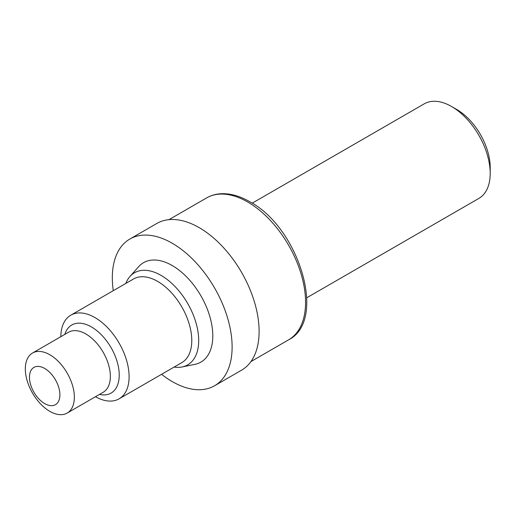 <?xml version="1.0" encoding="UTF-8"?>
<svg xmlns="http://www.w3.org/2000/svg" width="516" height="516" viewBox="0 0 516 516"><rect width="100%" height="100%" fill="white"/><g stroke="black" fill="none" stroke-linecap="round" stroke-linejoin="round"><path stroke-width="0.77" d="M44.686 368.463A21.517 12.423 60 0 1 59.901 394.817A21.517 12.423 60 0 1 44.686 403.602A21.517 12.423 60 0 1 29.47 377.248A21.517 12.423 60 0 1 44.686 368.463M49.833 354.756A34.656 20.008 60 0 1 72.479 385.297A34.656 20.008 60 0 1 67.164 413.071A34.656 20.008 60 0 1 49.833 411.355A34.656 20.008 60 0 1 27.193 380.814A34.656 20.008 60 0 1 32.508 353.041A34.656 20.008 60 0 1 49.833 354.756M60.811 336.703A48.291 27.883 60 0 1 70.808 315.186A48.291 27.883 60 0 1 94.957 317.579A48.291 27.883 60 0 1 126.504 360.136A48.291 27.883 60 0 1 119.099 398.829A48.291 27.883 60 0 1 95.466 396.733M70.808 315.186L133.483 279.001A48.291 27.883 60 0 1 157.632 281.388A48.291 27.883 60 0 1 189.185 323.945A48.291 27.883 60 0 1 181.78 362.645L119.099 398.829M125.807 283.432A53.18 30.708 60 0 1 129.942 276.512A53.18 30.708 60 0 1 161.089 275.402A53.18 30.708 60 0 1 197.048 326.86A53.18 30.708 60 0 1 182.161 366.96A53.18 30.708 60 0 1 174.098 367.082M129.942 276.512L138.598 266.733A57.399 33.14 60 0 1 172.215 265.534A57.399 33.14 60 0 1 211.018 321.075A57.399 33.14 60 0 1 194.958 364.348L182.161 366.96M113.268 290.669A84.714 48.91 60 0 1 129.858 239.037A84.714 48.91 60 0 1 172.215 243.236A84.714 48.91 60 0 1 227.556 317.882A84.714 48.91 60 0 1 214.572 385.768A84.714 48.91 60 0 1 172.215 381.569A84.714 48.91 60 0 1 161.56 374.319M129.858 239.037L156.845 223.454A84.714 48.91 60 0 1 199.202 227.653A84.714 48.91 60 0 1 254.549 302.305A84.714 48.91 60 0 1 241.559 370.185L214.572 385.768M490.2 173.402L490.2 167.455A47.324 27.322 60 0 0 456.737 109.495L451.584 106.522A54.606 31.528 60 0 1 490.2 173.402A54.606 31.528 60 0 1 478.887 198.402L306.794 297.758M252.189 203.175L424.281 103.819A54.606 31.528 60 0 1 451.584 106.522L456.737 109.495M32.508 353.041L68.518 332.252A34.656 20.008 60 0 1 85.849 333.968A34.656 20.008 60 0 1 108.489 364.509A34.656 20.008 60 0 1 103.174 392.283L67.164 413.071M64.829 334.381A39.313 22.698 60 0 1 91.435 326.944A39.313 22.698 60 0 1 118.932 370.217A39.313 22.698 60 0 1 99.485 394.411M247.622 201.956A81.947 47.311 60 0 1 301.157 274.17A81.947 47.311 60 0 1 288.592 339.838C327.557 320.346 298.816 227.517 249.809 201.743C240.114 196.145 230.755 193.468 221.725 193.706C216.21 193.906 211.186 195.3 206.645 197.899A81.947 47.311 60 0 1 247.622 201.956M250.918 361.587L288.592 339.838M168.971 219.655L206.645 197.899"/></g></svg>
